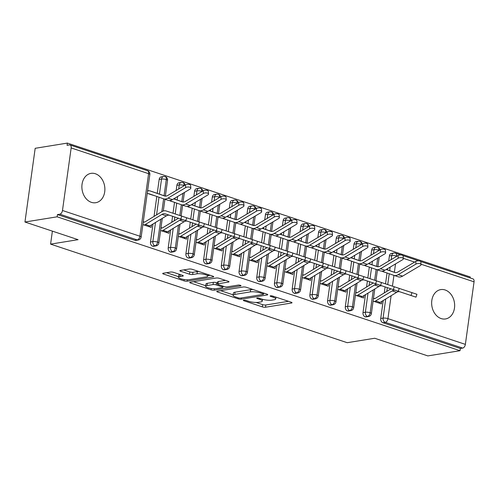 <?xml version="1.0" encoding="UTF-8"?>
<svg xmlns="http://www.w3.org/2000/svg" width="499" height="499" viewBox="0 0 499 499"><rect width="100%" height="100%" fill="white"/><g stroke="black" fill="none" stroke-linecap="round" stroke-linejoin="round"><path stroke-width="0.75" d="M243.662 300.173A1.597 0.38 -172.1 0 0 243.3 300.361A1.597 0.38 -172.1 0 0 243.874 300.741L262.343 306.879A2.277 0.543 -172.1 0 0 265.524 307.222L291.497 303.018A2.277 0.543 -172.1 0 0 292.015 302.756A2.277 0.543 -172.1 0 0 291.198 302.207L272.728 296.069A1.597 0.38 -172.1 0 0 270.502 295.826A1.597 0.38 -172.1 0 0 270.14 296.013A1.597 0.38 -172.1 0 0 270.708 296.4L273.103 297.192A7.292 1.74 -172.1 0 1 275.71 298.938A7.292 1.74 -172.1 0 1 274.045 299.787L271.88 300.136A7.292 1.74 -172.1 0 1 261.701 299.038L259.312 298.24A1.597 0.38 -172.1 0 0 257.085 298.003A1.597 0.38 -172.1 0 0 256.723 298.184A1.597 0.38 -172.1 0 0 257.291 298.57L259.68 299.363A7.292 1.74 -172.1 0 1 262.287 301.115A7.292 1.74 -172.1 0 1 260.628 301.957L258.463 302.307A7.292 1.74 -172.1 0 1 248.284 301.209L245.888 300.417A1.597 0.38 -172.1 0 0 243.662 300.173M95.365 173.746A14.864 11.408 -99.2 0 1 104.884 189.027A14.864 11.408 -99.2 0 1 95.758 202.713A14.864 11.408 -99.2 0 1 91.398 202.338A14.864 11.408 -99.2 0 1 81.873 187.05A14.864 11.408 -99.2 0 1 91.005 173.365A14.864 11.408 -99.2 0 1 95.365 173.746M445.127 289.975A14.864 11.408 -99.2 0 1 454.651 305.263A14.864 11.408 -99.2 0 1 445.52 318.948A14.864 11.408 -99.2 0 1 441.16 318.574A14.864 11.408 -99.2 0 1 431.641 303.286A14.864 11.408 -99.2 0 1 440.773 289.601A14.864 11.408 -99.2 0 1 445.127 289.975M173.689 272.392A2.277 0.543 -172.1 0 0 170.508 272.049L163.223 273.227A2.277 0.543 -172.1 0 0 162.705 273.489A2.277 0.543 -172.1 0 0 163.516 274.038L184.031 280.856A2.277 0.543 -172.1 0 0 187.212 281.199L213.185 276.995A2.277 0.543 -172.1 0 0 213.703 276.733A2.277 0.543 -172.1 0 0 212.886 276.184L192.377 269.366A2.277 0.543 -172.1 0 0 189.196 269.023L180.395 270.446A2.277 0.543 -172.1 0 0 179.871 270.714A2.277 0.543 -172.1 0 0 180.688 271.256L189.464 274.176A2.277 0.543 -172.1 0 0 192.645 274.519L197.011 273.814A6.1 1.453 -172.1 0 1 203.81 274.269A6.1 1.453 -172.1 0 1 207.703 276.197A6.1 1.453 -172.1 0 1 206.312 276.901L189.215 279.671A6.1 1.453 -172.1 0 1 182.416 279.215A6.1 1.453 -172.1 0 1 178.523 277.288A6.1 1.453 -172.1 0 1 179.914 276.583L182.765 276.122A2.277 0.543 -172.1 0 0 183.283 275.853A2.277 0.543 -172.1 0 0 182.466 275.311L173.689 272.392M460.041 350.697L57.142 216.809L24.95 222.018L78.081 239.676L50.586 244.123L347.223 342.701L374.718 338.253L427.843 355.912L460.041 350.697L460.346 348.464L462.698 348.084L385.265 322.354L382.914 322.734L460.346 348.464M217.283 291.191A2.277 0.543 -172.1 0 0 216.766 291.453A2.277 0.543 -172.1 0 0 217.576 292.002L238.092 298.82A2.277 0.543 -172.1 0 0 241.273 299.163L267.246 294.959A2.277 0.543 -172.1 0 0 267.763 294.697A2.277 0.543 -172.1 0 0 266.953 294.148L246.437 287.33A2.277 0.543 -172.1 0 0 243.256 286.987L217.283 291.191M211.058 289.838L190.549 283.02A2.277 0.543 -172.1 0 1 189.732 282.471A2.277 0.543 -172.1 0 1 190.25 282.209L216.223 278.005A2.277 0.543 -172.1 0 1 219.41 278.348L228.186 281.268A2.277 0.543 -172.1 0 1 229.004 281.816A2.277 0.543 -172.1 0 1 228.48 282.078L217.944 283.781A2.277 0.543 -172.1 0 0 217.427 284.05A2.277 0.543 -172.1 0 0 218.244 284.592L224.063 286.532A2.277 0.543 -172.1 0 0 227.245 286.875L238.216 285.097A1.597 0.38 -172.1 0 1 239.994 285.216A1.597 0.38 -172.1 0 1 241.011 285.721A1.597 0.38 -172.1 0 1 240.649 285.908L214.239 290.181A2.277 0.543 -172.1 0 1 211.058 289.838L211.245 288.503M52.389 231.137L50.586 244.123M420.638 261.495L472.946 278.879A3.481 2.071 108.4 0 1 474.05 281.829L465.367 344.379A3.481 2.071 108.4 0 1 462.698 348.084M57.142 216.809L57.454 214.576L59.805 214.196A3.481 2.071 -71.6 0 0 62.475 210.491L71.157 147.935A3.481 2.071 -71.6 0 0 70.047 144.991A3.481 2.071 -71.6 0 0 69.417 144.941L67.066 145.321L67.371 143.088L470.27 276.982L470.133 277.943M24.95 222.018L35.179 148.303L67.371 143.088M383.307 271.681A3.948 2.352 -71.6 0 0 383.001 271.699L385.758 272.529M381.747 301.402L381.404 303.885L373.109 301.128M390.973 288.846L375.423 298.296A3.948 2.352 108.4 0 1 374.637 298.602L373.514 298.227M57.454 214.576L134.892 240.312L137.244 239.932L59.805 214.196M62.475 210.491L139.913 236.22A3.481 2.071 -71.6 0 1 137.244 239.932A3.481 2.676 -99.2 0 0 138.26 240.019L135.909 240.399A3.481 2.676 -99.2 0 1 134.892 240.312M382.914 322.734A3.481 2.676 -99.2 0 1 380.725 318.499L383.22 300.51M384.274 292.919L385.103 286.906M385.527 283.862L387.037 272.978M387.474 269.859L387.642 268.605M388.69 261.089L389.401 255.95A3.481 2.676 -99.2 0 1 391.503 253.392L393.854 253.012A3.481 2.676 80.8 0 0 391.752 255.569L389.401 255.95M152.6 246.194L154.952 245.814A3.481 2.676 -99.2 0 0 155.975 245.901L153.623 246.281A3.481 2.676 -99.2 0 1 152.6 246.194A3.481 2.676 -99.2 0 1 150.498 241.99L152.993 224.007M154.048 216.41L156.811 196.469M157.247 193.35L159.175 179.44A3.481 2.676 -99.2 0 1 161.277 176.883L163.628 176.503A3.481 2.676 80.8 0 0 161.526 179.06L159.175 179.44M147.224 193.344L155.532 196.02M147.548 191.011L148.752 190.818L147.623 190.443M180.794 218.999L165.238 213.84A8.595 5.115 108.4 0 0 161.963 214.395L145.396 224.456A6.967 4.148 -71.6 0 1 144.011 224.993L148.434 226.465A6.967 4.148 -71.6 0 0 149.825 225.928L166.392 215.867A8.595 5.115 108.4 0 1 169.666 215.312L185.765 220.645L180.794 218.999L181.748 216.129L166.192 210.977A11.614 6.911 -71.6 0 0 161.763 211.719L145.197 221.787A3.948 2.352 108.4 0 1 144.411 222.092L143.288 221.718M151.528 224.899L151.178 227.376L142.882 224.619M170.309 252.082L172.66 251.702A3.481 2.676 -99.2 0 0 173.683 251.789L171.332 252.17A3.481 2.676 -99.2 0 1 170.309 252.082A3.481 2.676 -99.2 0 1 168.207 247.878L170.702 229.889M171.756 222.298L172.592 216.279M173.01 213.235L174.525 202.357M174.956 199.238L175.13 197.978M176.172 190.468L176.883 185.322A3.481 2.676 -99.2 0 1 178.985 182.765L181.337 182.385A3.481 2.676 80.8 0 0 179.241 184.942L176.883 185.322M170.795 201.053A3.948 2.352 -71.6 0 0 170.483 201.078L173.24 201.908M178.455 218.225L162.911 227.669A3.948 2.352 108.4 0 1 162.119 227.974L160.996 227.6M169.236 230.781L168.893 233.264L160.591 230.507M188.017 257.964L190.369 257.584A3.481 2.676 -99.2 0 0 191.391 257.671L189.04 258.052A3.481 2.676 -99.2 0 1 188.017 257.964A3.481 2.676 -99.2 0 1 185.915 253.76L188.41 235.778M189.464 228.18L190.3 222.167M190.724 219.123L192.234 208.239M192.664 205.12L192.839 203.866M193.88 196.357L194.598 191.211A3.481 2.676 -99.2 0 1 196.693 188.653L199.045 188.273A3.481 2.676 80.8 0 0 196.949 190.83L194.598 191.211M188.503 206.942A3.948 2.352 -71.6 0 0 188.198 206.96L190.949 207.796M196.169 224.113L180.619 233.557A3.948 2.352 108.4 0 1 179.833 233.863L178.704 233.488M186.944 236.669L186.601 239.146L178.305 236.389M205.725 263.852L208.083 263.472A3.481 2.676 -99.2 0 0 209.1 263.559L206.748 263.94A3.481 2.676 -99.2 0 1 205.725 263.852A3.481 2.676 -99.2 0 1 203.623 259.648L206.118 241.659M207.172 234.068L208.008 228.049M208.432 225.005L209.942 214.127M210.372 211.008L210.547 209.755M211.588 202.238L212.306 197.093A3.481 2.676 -99.2 0 1 214.408 194.535L216.759 194.155A3.481 2.676 80.8 0 0 214.657 196.712L212.306 197.093M206.212 212.823A3.948 2.352 -71.6 0 0 205.906 212.848L208.663 213.678M213.878 229.995L198.328 239.439A3.948 2.352 108.4 0 1 197.542 239.745L196.413 239.37M204.652 242.551L204.309 245.034L196.013 242.277M223.44 269.734L225.791 269.354A3.481 2.676 -99.2 0 0 226.814 269.441L224.456 269.822A3.481 2.676 -99.2 0 1 223.44 269.734A3.481 2.676 -99.2 0 1 221.338 265.53L223.833 247.548M224.887 239.95L225.716 233.937M226.141 230.894L227.65 220.009M228.087 216.89L228.261 215.637M229.303 208.127L230.014 202.981A3.481 2.676 -99.2 0 1 232.116 200.423L234.468 200.043A3.481 2.676 80.8 0 0 232.366 202.6L230.014 202.981M223.92 218.712A3.948 2.352 -71.6 0 0 223.614 218.73L226.371 219.566M231.586 235.884L216.036 245.327A3.948 2.352 108.4 0 1 215.25 245.633L214.127 245.258M222.361 248.44L222.018 250.922L213.722 248.159M241.148 275.623L243.5 275.242A3.481 2.676 -99.2 0 0 244.522 275.329L242.171 275.71A3.481 2.676 -99.2 0 1 241.148 275.623A3.481 2.676 -99.2 0 1 239.046 271.419L241.541 253.43M242.595 245.839L243.431 239.826M243.849 236.776L245.358 225.897M245.795 222.779L245.97 221.525M247.011 214.009L247.722 208.863A3.481 2.676 -99.2 0 1 249.824 206.305L252.176 205.925A3.481 2.676 80.8 0 0 250.074 208.482L247.722 208.863M241.635 224.594A3.948 2.352 -71.6 0 0 241.323 224.619L244.08 225.448M249.294 241.766L233.744 251.215A3.948 2.352 108.4 0 1 232.958 251.515L231.835 251.14M240.075 254.322L239.726 256.804L231.43 254.047M258.856 281.505L261.208 281.124A3.481 2.676 -99.2 0 0 262.231 281.211L259.879 281.592A3.481 2.676 -99.2 0 1 258.856 281.505A3.481 2.676 -99.2 0 1 256.754 277.307L259.249 259.318M260.303 251.721L261.139 245.708M261.563 242.664L263.073 231.779M263.503 228.661L263.678 227.407M264.719 219.897L265.437 214.751A3.481 2.676 -99.2 0 1 267.533 212.194L269.884 211.813A3.481 2.676 80.8 0 0 267.788 214.37L265.437 214.751M259.343 230.482A3.948 2.352 -71.6 0 0 259.031 230.501L261.788 231.336M267.009 247.654L251.459 257.097A3.948 2.352 108.4 0 1 250.666 257.403L249.544 257.029M257.783 260.21L257.44 262.692L249.138 259.929M276.565 287.393L278.916 287.012A3.481 2.676 -99.2 0 0 279.939 287.1L277.587 287.48A3.481 2.676 -99.2 0 1 276.565 287.393A3.481 2.676 -99.2 0 1 274.462 283.189L276.957 265.2M278.012 257.609L278.847 251.596M279.272 248.546L280.781 237.667M281.211 234.549L281.386 233.295M282.428 225.779L283.145 220.633A3.481 2.676 -99.2 0 1 285.241 218.082L287.592 217.695A3.481 2.676 80.8 0 0 285.497 220.252L283.145 220.633M277.051 236.364A3.948 2.352 -71.6 0 0 276.745 236.389L279.496 237.218M284.717 253.536L269.167 262.985A3.948 2.352 108.4 0 1 268.381 263.285L267.252 262.911M275.492 266.092L275.149 268.574L266.853 265.817M294.279 293.275L296.631 292.894A3.481 2.676 -99.2 0 0 297.647 292.982L295.296 293.362A3.481 2.676 -99.2 0 1 294.279 293.275A3.481 2.676 -99.2 0 1 292.171 289.077L294.672 271.088M295.72 263.491L296.556 257.478M296.98 254.434L298.489 243.549M298.92 240.431L299.094 239.177M300.142 231.667L300.853 226.521A3.481 2.676 -99.2 0 1 302.955 223.964L305.307 223.583A3.481 2.676 80.8 0 0 303.205 226.141L300.853 226.521M294.759 242.252A3.948 2.352 -71.6 0 0 294.454 242.271L297.211 243.107M302.425 259.424L286.875 268.867A3.948 2.352 108.4 0 1 286.089 269.173L284.96 268.799M293.2 271.98L292.857 274.462L284.561 271.706M311.987 299.163L314.339 298.782A3.481 2.676 -99.2 0 0 315.362 298.87L313.01 299.25A3.481 2.676 -99.2 0 1 311.987 299.163A3.481 2.676 -99.2 0 1 309.885 294.959L312.38 276.97M313.434 269.379L314.264 263.366M314.688 260.316L316.198 249.438M316.634 246.319L316.809 245.065M317.851 237.549L318.562 232.403A3.481 2.676 -99.2 0 1 320.664 229.852L323.015 229.471A3.481 2.676 80.8 0 0 320.913 232.023L318.562 232.403M312.474 248.14A3.948 2.352 -71.6 0 0 312.162 248.159L314.919 248.989M320.133 265.306L304.583 274.756A3.948 2.352 108.4 0 1 303.797 275.055L302.675 274.681M310.914 277.862L310.565 280.344L302.269 277.587M329.696 305.045L332.047 304.664A3.481 2.676 -99.2 0 0 333.07 304.752L330.718 305.132A3.481 2.676 -99.2 0 1 329.696 305.045A3.481 2.676 -99.2 0 1 327.594 300.847L330.089 282.858M331.143 275.267L331.978 269.248M332.396 266.204L333.912 255.32M334.342 252.207L334.517 250.947M335.559 243.437L336.27 238.291A3.481 2.676 -99.2 0 1 338.372 235.734L340.723 235.353A3.481 2.676 80.8 0 0 338.628 237.911L336.27 238.291M330.182 254.022A3.948 2.352 -71.6 0 0 329.87 254.041L332.627 254.877M337.842 271.194L322.298 280.638A3.948 2.352 108.4 0 1 321.506 280.943L320.383 280.569M328.623 283.75L328.28 286.233L319.978 283.476M347.404 310.933L349.755 310.553A3.481 2.676 -99.2 0 0 350.778 310.64L348.427 311.02A3.481 2.676 -99.2 0 1 347.404 310.933A3.481 2.676 -99.2 0 1 345.302 306.729L347.797 288.74M348.851 281.149L349.687 275.136M350.111 272.086L351.62 261.208M352.051 258.089L352.225 256.835M353.267 249.319L353.984 244.173A3.481 2.676 -99.2 0 1 356.08 241.622L358.432 241.242A3.481 2.676 80.8 0 0 356.336 243.793L353.984 244.173M347.89 259.91A3.948 2.352 -71.6 0 0 347.578 259.929L350.335 260.759M355.556 277.076L340.006 286.526A3.948 2.352 108.4 0 1 339.22 286.825L338.091 286.457M346.331 289.632L345.988 292.115L337.686 289.358M365.112 316.815L367.47 316.435A3.481 2.676 -99.2 0 0 368.487 316.522L366.135 316.902A3.481 2.676 -99.2 0 1 365.112 316.815A3.481 2.676 -99.2 0 1 363.01 312.617L365.505 294.628M366.559 287.037L367.395 281.018M367.819 277.974L369.329 267.09M369.759 263.977L369.934 262.717M370.975 255.207L371.693 250.061A3.481 2.676 -99.2 0 1 373.795 247.504L376.146 247.124A3.481 2.676 80.8 0 0 374.044 249.681L371.693 250.061M365.599 265.792A3.948 2.352 -71.6 0 0 365.293 265.811L368.05 266.647M373.264 282.964L357.714 292.408A3.948 2.352 108.4 0 1 356.928 292.713L355.799 292.339M364.039 295.52L363.696 298.003L355.4 295.246M378.76 250.579L378.816 250.18A3.481 2.071 -71.6 0 0 377.712 247.23A3.481 2.071 -71.6 0 0 377.662 247.217L376.146 247.124M363.01 312.617L365.362 312.237A3.481 2.676 -99.2 0 0 367.47 316.435A3.481 2.071 -71.6 0 0 370.139 312.73L373.308 289.888M374.643 280.238L376.14 269.466M376.57 266.347L377.718 258.095M361.051 244.697L361.108 244.292A3.481 2.071 -71.6 0 0 359.997 241.348A3.481 2.071 -71.6 0 0 359.954 241.329L358.432 241.242M345.302 306.729L347.653 306.349A3.481 2.676 -99.2 0 0 349.755 310.553A3.481 2.071 -71.6 0 0 352.425 306.841L355.594 284.006M356.935 274.35L358.432 263.578M358.862 260.459L360.01 252.207M343.343 238.809L343.399 238.41A3.481 2.071 -71.6 0 0 342.289 235.459A3.481 2.071 -71.6 0 0 342.239 235.447L340.723 235.353M327.594 300.847L329.945 300.467A3.481 2.676 -99.2 0 0 332.047 304.664A3.481 2.071 -71.6 0 0 334.717 300.959L337.885 278.118M339.226 268.468L340.723 257.696A11.614 6.911 108.4 0 1 340.655 257.671L328.641 253.486M341.154 254.577L342.302 246.325M325.635 232.927L325.685 232.522A3.481 2.071 -71.6 0 0 324.581 229.571A3.481 2.071 -71.6 0 0 324.531 229.559L323.015 229.471M309.885 294.959L312.237 294.578A3.481 2.676 -99.2 0 0 314.339 298.782A3.481 2.071 -71.6 0 0 317.008 295.071L320.177 272.236M321.518 262.58L323.009 251.808A11.614 6.911 108.4 0 1 322.94 251.783L310.933 247.604M323.446 248.689L324.587 240.437M307.92 227.039L307.977 226.64A3.481 2.071 -71.6 0 0 306.873 223.689A3.481 2.071 -71.6 0 0 306.823 223.677L305.307 223.583M292.171 289.077L294.522 288.696A3.481 2.676 -99.2 0 0 296.631 292.894A3.481 2.071 -71.6 0 0 299.3 289.189L302.469 266.347M303.81 256.698L305.301 245.926A11.614 6.911 108.4 0 1 305.232 245.901L293.225 241.716M305.737 242.807L306.879 234.549M290.212 221.157L290.268 220.751A3.481 2.071 -71.6 0 0 289.164 217.801A3.481 2.071 -71.6 0 0 289.114 217.789L287.592 217.695M274.462 283.189L276.814 282.808A3.481 2.676 -99.2 0 0 278.916 287.012A3.481 2.071 -71.6 0 0 281.586 283.301L284.761 260.466M286.095 250.81L287.592 240.038M288.023 236.919L289.171 228.667M272.504 215.269L272.56 214.869A3.481 2.071 -71.6 0 0 271.45 211.919A3.481 2.071 -71.6 0 0 271.406 211.9L269.884 211.813M256.754 277.307L259.106 276.92A3.481 2.676 -99.2 0 0 261.208 281.124A3.481 2.071 -71.6 0 0 263.877 277.419L267.046 254.577M268.387 244.922L269.884 234.15M270.315 231.037L271.462 222.779M254.796 209.38L254.852 208.981A3.481 2.071 -71.6 0 0 253.742 206.031A3.481 2.071 -71.6 0 0 253.692 206.018L252.176 205.925M239.046 271.419L241.397 271.038A3.481 2.676 -99.2 0 0 243.5 275.242A3.481 2.071 -71.6 0 0 246.169 271.531L249.338 248.695M250.679 239.04L252.176 228.268M252.606 225.149L253.754 216.897M237.081 203.498L237.137 203.099A3.481 2.071 -71.6 0 0 236.033 200.149A3.481 2.071 -71.6 0 0 235.983 200.13L234.468 200.043M221.338 265.53L223.689 265.15A3.481 2.676 -99.2 0 0 225.791 269.354A3.481 2.071 -71.6 0 0 228.461 265.649L231.63 242.807M232.971 233.152L234.461 222.379M234.898 219.267L236.039 211.008M219.373 197.61L219.429 197.211A3.481 2.071 -71.6 0 0 218.325 194.261A3.481 2.071 -71.6 0 0 218.275 194.248L216.759 194.155M203.623 259.648L205.975 259.268A3.481 2.676 -99.2 0 0 208.083 263.472A3.481 2.071 -71.6 0 0 210.753 259.761L213.921 236.925M215.256 227.27L216.753 216.497A11.614 6.911 108.4 0 1 216.685 216.472L204.677 212.293M217.184 213.379L218.331 205.126M201.665 191.728L201.721 191.329A3.481 2.071 -71.6 0 0 200.617 188.379A3.481 2.071 -71.6 0 0 200.567 188.36L199.045 188.273M185.915 253.76L188.266 253.38A3.481 2.676 -99.2 0 0 190.369 257.584A3.481 2.071 -71.6 0 0 193.038 253.879L196.207 231.037M197.548 221.381L199.045 210.609A11.614 6.911 108.4 0 1 198.976 210.59L186.969 206.405M199.475 207.497L200.623 199.238M183.956 185.84L184.012 185.441A3.481 2.071 -71.6 0 0 182.902 182.491A3.481 2.071 -71.6 0 0 182.852 182.478L181.337 182.385M168.207 247.878L170.558 247.498A3.481 2.676 -99.2 0 0 172.66 251.702A3.481 2.071 -71.6 0 0 175.33 247.991L178.499 225.155M179.84 215.499L181.337 204.727A11.614 6.911 108.4 0 1 181.268 204.702L169.255 200.517M181.767 201.608L182.915 193.356M164.059 195.727L166.298 179.553A3.481 2.071 -71.6 0 0 165.194 176.609A3.481 2.071 -71.6 0 0 165.144 176.59L163.628 176.503M150.498 241.99L152.85 241.61A3.481 2.676 -99.2 0 0 154.952 245.814A3.481 2.071 -71.6 0 0 157.622 242.109L160.79 219.267M161.844 211.676L163.622 198.839A11.614 6.911 108.4 0 1 163.553 198.82L149.082 193.774A3.948 2.352 -71.6 0 0 149.064 193.768A3.948 2.352 -71.6 0 0 148.346 193.718L152.775 195.19A3.948 2.352 -71.6 0 1 153.087 195.171M256.056 302.45L262.649 304.646A2.277 0.543 -172.1 0 0 265.83 304.989L288.522 301.315M263.709 293.35L264.27 293.256M220.57 290.661L233.133 294.834M238.198 297.859A1.597 0.38 -172.1 0 0 240.424 298.096L263.223 294.41A1.597 0.38 -172.1 0 0 263.591 294.223A1.597 0.38 -172.1 0 0 263.017 293.842L260.497 293A7.292 1.74 -172.1 0 0 250.317 291.903L234.736 294.422A7.292 1.74 -172.1 0 0 233.07 295.271A7.292 1.74 -172.1 0 0 235.678 297.017L238.198 297.859L238.092 298.82M253.03 289.526A7.292 1.74 -172.1 0 0 250.629 289.669L250.317 291.903M233.07 295.271L233.382 293.038A7.292 1.74 -172.1 0 1 235.041 292.189L250.629 289.669M205.7 285.721L193.537 281.679M225.504 280.376L218.256 281.548A2.277 0.543 -172.1 0 0 217.739 281.81L217.427 284.05M223.82 286.445L222.972 286.582M207.016 285.553A6.1 1.453 -172.1 0 0 205.625 286.258A6.1 1.453 -172.1 0 0 209.524 288.191A6.1 1.453 -172.1 0 0 216.317 288.64L222.342 287.667A2.277 0.543 -172.1 0 0 222.86 287.405A2.277 0.543 -172.1 0 0 222.049 286.856L216.223 284.923A2.277 0.543 -172.1 0 0 213.042 284.58L207.016 285.553L207.328 283.32A6.1 1.453 -172.1 0 0 205.937 284.025L205.625 286.258M207.328 283.32L213.354 282.34A2.277 0.543 -172.1 0 1 216.535 282.69L217.57 283.033M179.815 274.425A6.1 1.453 -172.1 0 0 178.835 275.055L178.523 277.288M198.683 271.462A6.1 1.453 -172.1 0 0 197.323 271.581L197.011 273.814M183.682 269.915L189.776 271.943A2.277 0.543 -172.1 0 0 192.957 272.286L197.323 271.581M207.771 275.685L210.21 275.292M166.51 272.697L178.605 276.714M386.176 269.479L394.746 272.466A8.595 5.115 -71.6 0 0 394.79 272.479A8.595 5.115 -71.6 0 0 398.015 271.961L415.754 261.414A2.9 1.322 -3.9 0 1 418.917 260.852A2.9 1.322 -3.9 0 1 420.863 261.956L421.044 264.638A2.9 1.322 176.1 0 0 419.104 263.534A2.9 1.322 176.1 0 0 415.935 264.096L398.196 274.643A11.614 6.911 108.4 0 1 393.836 275.342A11.614 6.911 108.4 0 1 393.78 275.323L381.772 271.144M393.892 275.361L398.208 276.795A11.614 6.911 108.4 0 0 398.264 276.814A11.614 6.911 108.4 0 0 402.624 276.115L420.364 265.568A2.9 1.322 176.1 0 0 421.044 264.638M386.251 269.435L395.37 272.61M411.02 295.502L395.464 290.349A8.595 5.115 108.4 0 0 392.189 290.905L375.622 300.966A6.967 4.148 -71.6 0 1 374.231 301.502L378.66 302.974A6.967 4.148 -71.6 0 0 380.051 302.438L396.618 292.37A8.595 5.115 108.4 0 1 399.892 291.821L415.991 297.154L411.02 295.502L411.974 292.639L416.939 294.291L415.991 297.154M374.637 298.602L373.433 298.795M411.974 292.639L399.231 288.416M368.462 263.597L377.038 266.578A8.595 5.115 -71.6 0 0 377.082 266.597A8.595 5.115 -71.6 0 0 380.307 266.073L398.04 255.532A2.9 1.322 -3.9 0 1 401.208 254.964A2.9 1.322 -3.9 0 1 403.155 256.068L403.335 258.75A2.9 1.322 176.1 0 0 401.389 257.646A2.9 1.322 176.1 0 0 398.227 258.214L380.488 268.755A11.614 6.911 108.4 0 1 376.127 269.46A11.614 6.911 108.4 0 1 376.071 269.441L364.064 265.256M376.184 269.479L380.5 270.913A11.614 6.911 108.4 0 0 380.556 270.932A11.614 6.911 108.4 0 0 384.916 270.227L402.649 259.686A2.9 1.322 176.1 0 0 403.335 258.75M368.536 263.547L377.662 266.728M350.753 257.709L359.33 260.696A8.595 5.115 -71.6 0 0 359.367 260.709A8.595 5.115 -71.6 0 0 362.598 260.191L380.332 249.643A2.9 1.322 -3.9 0 1 383.5 249.082A2.9 1.322 -3.9 0 1 385.44 250.186L385.627 252.868A2.9 1.322 176.1 0 0 383.681 251.764A2.9 1.322 176.1 0 0 380.512 252.326L362.779 262.873A11.614 6.911 108.4 0 1 358.419 263.572A11.614 6.911 108.4 0 1 358.363 263.553L346.356 259.374M358.475 263.591L362.792 265.025A11.614 6.911 108.4 0 0 362.848 265.044A11.614 6.911 108.4 0 0 367.208 264.339L384.941 253.798A2.9 1.322 176.1 0 0 385.627 252.868M350.828 257.665L359.954 260.84M333.045 251.82L341.622 254.808A8.595 5.115 -71.6 0 0 341.659 254.827A8.595 5.115 -71.6 0 0 344.884 254.303L362.623 243.762A2.9 1.322 -3.9 0 1 365.792 243.194A2.9 1.322 -3.9 0 1 367.732 244.298L367.913 246.98A2.9 1.322 176.1 0 0 365.973 245.876A2.9 1.322 176.1 0 0 362.804 246.444L345.071 256.985A11.614 6.911 108.4 0 1 340.711 257.69L345.133 259.162A11.614 6.911 108.4 0 1 345.077 259.143L340.767 257.709M345.133 259.162A11.614 6.911 108.4 0 0 349.493 258.457L367.233 247.916A2.9 1.322 176.1 0 0 367.913 246.98M333.12 251.777L342.245 254.958M315.337 245.938L323.907 248.926A8.595 5.115 -71.6 0 0 323.951 248.939A8.595 5.115 -71.6 0 0 327.176 248.421L344.915 237.873A2.9 1.322 -3.9 0 1 348.084 237.312A2.9 1.322 -3.9 0 1 350.024 238.416L350.204 241.098A2.9 1.322 176.1 0 0 348.265 239.994A2.9 1.322 176.1 0 0 345.096 240.555L327.356 251.103A11.614 6.911 108.4 0 1 322.996 251.802L327.425 253.274A11.614 6.911 108.4 0 1 327.369 253.255L323.053 251.82M327.425 253.274A11.614 6.911 108.4 0 0 331.785 252.569L349.525 242.027A2.9 1.322 176.1 0 0 350.204 241.098M315.412 245.895L324.531 249.07M393.312 289.62L377.755 284.467A8.595 5.115 108.4 0 0 374.481 285.016L357.914 295.084A6.967 4.148 -71.6 0 1 356.523 295.62L360.952 297.086A6.967 4.148 -71.6 0 0 362.343 296.549L378.909 286.488A8.595 5.115 108.4 0 1 382.184 285.933L398.283 291.266L393.312 289.62L394.266 286.757L399.231 288.403L398.283 291.266M356.928 292.713L355.725 292.907M394.266 286.757L346.1 270.764M375.604 283.731L360.047 278.579A8.595 5.115 108.4 0 0 356.773 279.128L340.206 289.195A6.967 4.148 -71.6 0 1 338.815 289.732L343.243 291.204A6.967 4.148 -71.6 0 0 344.628 290.668L361.195 280.6A8.595 5.115 108.4 0 1 364.47 280.051L380.569 285.384L375.604 283.731L376.552 280.868M339.22 286.825L338.01 287.025M357.895 277.849L342.333 272.691A8.595 5.115 108.4 0 0 339.058 273.246L322.491 283.307A6.967 4.148 -71.6 0 1 321.106 283.85L325.535 285.316A6.967 4.148 -71.6 0 0 326.92 284.779L343.487 274.718A8.595 5.115 108.4 0 1 346.761 274.163L362.86 279.496L357.895 277.849L358.843 274.98M321.506 280.943L320.302 281.137M340.181 271.961L324.624 266.809A8.595 5.115 108.4 0 0 321.35 267.358L304.783 277.425A6.967 4.148 -71.6 0 1 303.392 277.962L307.821 279.434A6.967 4.148 -71.6 0 0 309.212 278.897L325.778 268.83A8.595 5.115 108.4 0 1 329.053 268.281L345.152 273.614L340.181 271.961L341.135 269.098L346.106 270.745L345.152 273.614M303.797 275.055L302.594 275.255M341.135 269.098L292.969 253.105M297.622 240.05L306.199 243.038A8.595 5.115 -71.6 0 0 306.243 243.057A8.595 5.115 -71.6 0 0 309.467 242.533L327.207 231.991A2.9 1.322 -3.9 0 1 330.369 231.424A2.9 1.322 -3.9 0 1 332.315 232.528L332.496 235.21A2.9 1.322 176.1 0 0 330.55 234.106A2.9 1.322 176.1 0 0 327.388 234.673L309.648 245.215A11.614 6.911 108.4 0 1 305.288 245.92L309.717 247.392A11.614 6.911 108.4 0 1 309.661 247.373L305.344 245.938M309.717 247.392A11.614 6.911 108.4 0 0 314.077 246.687L331.81 236.146A2.9 1.322 176.1 0 0 332.496 235.21M297.703 240.007L306.823 243.188M322.473 266.079L306.916 260.921A8.595 5.115 108.4 0 0 303.642 261.476L287.075 271.537A6.967 4.148 -71.6 0 1 285.684 272.074L290.112 273.546A6.967 4.148 -71.6 0 0 291.503 273.009L308.07 262.948A8.595 5.115 108.4 0 1 311.345 262.393L327.444 267.726L322.473 266.079L323.427 263.21M286.089 269.173L284.885 269.366M279.914 234.168L288.491 237.156A8.595 5.115 -71.6 0 0 288.534 237.168A8.595 5.115 -71.6 0 0 291.759 236.651L309.492 226.103A2.9 1.322 -3.9 0 1 312.661 225.542A2.9 1.322 -3.9 0 1 314.607 226.646L314.788 229.328A2.9 1.322 176.1 0 0 312.842 228.224A2.9 1.322 176.1 0 0 309.673 228.785L291.94 239.327A11.614 6.911 108.4 0 1 287.58 240.031A11.614 6.911 108.4 0 1 287.524 240.013L275.517 235.834M287.636 240.05L291.952 241.485A11.614 6.911 108.4 0 0 292.009 241.504A11.614 6.911 108.4 0 0 296.369 240.799L314.102 230.257A2.9 1.322 176.1 0 0 314.788 229.328M279.989 234.125L289.114 237.299M304.764 260.191L289.208 255.039A8.595 5.115 108.4 0 0 285.933 255.588L269.366 265.655A6.967 4.148 -71.6 0 1 267.975 266.192L272.404 267.664A6.967 4.148 -71.6 0 0 273.795 267.127L290.362 257.06A8.595 5.115 108.4 0 1 293.63 256.511L309.736 261.844L304.764 260.191L305.719 257.328M268.381 263.285L267.177 263.484M262.206 228.28L270.782 231.268A8.595 5.115 -71.6 0 0 270.82 231.28A8.595 5.115 -71.6 0 0 274.051 230.763L291.784 220.221A2.9 1.322 -3.9 0 1 294.953 219.654A2.9 1.322 -3.9 0 1 296.893 220.758L297.073 223.44A2.9 1.322 176.1 0 0 295.134 222.336A2.9 1.322 176.1 0 0 291.965 222.903L274.232 233.445A11.614 6.911 108.4 0 1 269.872 234.15A11.614 6.911 108.4 0 1 269.816 234.131L257.802 229.945M269.928 234.168L274.244 235.603A11.614 6.911 108.4 0 0 274.294 235.622A11.614 6.911 108.4 0 0 278.654 234.917L296.394 224.375A2.9 1.322 176.1 0 0 297.073 223.44M262.281 228.236L271.406 231.417M287.056 254.309L271.493 249.151A8.595 5.115 108.4 0 0 268.225 249.706L251.658 259.767A6.967 4.148 -71.6 0 1 250.267 260.303L254.696 261.775A6.967 4.148 -71.6 0 0 256.081 261.239L272.647 251.178A8.595 5.115 108.4 0 1 275.922 250.623L292.021 255.956L287.056 254.309L288.004 251.44L292.975 253.093L292.021 255.956M250.666 257.403L249.463 257.596M288.004 251.44L275.261 247.217M244.498 222.398L253.068 225.386A8.595 5.115 -71.6 0 0 253.112 225.398A8.595 5.115 -71.6 0 0 256.336 224.874L274.076 214.333A2.9 1.322 -3.9 0 1 277.244 213.765A2.9 1.322 -3.9 0 1 279.184 214.876L279.365 217.558A2.9 1.322 176.1 0 0 277.425 216.447A2.9 1.322 176.1 0 0 274.257 217.015L256.517 227.556A11.614 6.911 108.4 0 1 252.157 228.261A11.614 6.911 108.4 0 1 252.107 228.243L240.094 224.063M252.213 228.28L256.53 229.715A11.614 6.911 108.4 0 0 256.586 229.733A11.614 6.911 108.4 0 0 260.946 229.029L278.685 218.487A2.9 1.322 176.1 0 0 279.365 217.558M244.572 222.354L253.692 225.529M269.348 248.421L253.785 243.269A8.595 5.115 108.4 0 0 250.51 243.818L233.944 253.885A6.967 4.148 -71.6 0 1 232.559 254.421L236.981 255.893A6.967 4.148 -71.6 0 0 238.372 255.357L254.939 245.29A8.595 5.115 108.4 0 1 258.214 244.741L274.313 250.074L269.348 248.421L270.296 245.558L275.267 247.205L274.313 250.074M232.958 251.515L231.754 251.714M270.296 245.558L222.13 229.565M226.789 216.51L235.36 219.498A8.595 5.115 -71.6 0 0 235.403 219.51A8.595 5.115 -71.6 0 0 238.628 218.992L256.367 208.451A2.9 1.322 -3.9 0 1 259.53 207.883A2.9 1.322 -3.9 0 1 261.476 208.987L261.657 211.67A2.9 1.322 176.1 0 0 259.717 210.566A2.9 1.322 176.1 0 0 256.548 211.133L238.809 221.675A11.614 6.911 108.4 0 1 234.449 222.379A11.614 6.911 108.4 0 1 234.393 222.361L222.386 218.175M234.505 222.398L238.821 223.833A11.614 6.911 108.4 0 0 238.878 223.851A11.614 6.911 108.4 0 0 243.238 223.147L260.977 212.605A2.9 1.322 176.1 0 0 261.657 211.67M226.864 216.466L235.983 219.647M251.633 242.539L236.077 237.381A8.595 5.115 108.4 0 0 232.802 237.936L216.235 247.997A6.967 4.148 -71.6 0 1 214.844 248.533L219.273 250.005A6.967 4.148 -71.6 0 0 220.664 249.469L237.231 239.408A8.595 5.115 108.4 0 1 240.506 238.853L256.605 244.186L251.633 242.539L252.588 239.67M215.25 245.633L214.046 245.826M209.075 210.628L217.651 213.616A8.595 5.115 -71.6 0 0 217.695 213.628A8.595 5.115 -71.6 0 0 220.92 213.104L238.653 202.563A2.9 1.322 -3.9 0 1 241.822 201.995A2.9 1.322 -3.9 0 1 243.768 203.105L243.949 205.788A2.9 1.322 176.1 0 0 242.003 204.677A2.9 1.322 176.1 0 0 238.84 205.245L221.101 215.786A11.614 6.911 108.4 0 1 216.741 216.491L221.169 217.963A11.614 6.911 108.4 0 1 221.113 217.944L216.797 216.51M221.169 217.963A11.614 6.911 108.4 0 0 225.529 217.258L243.263 206.717A2.9 1.322 176.1 0 0 243.949 205.788M209.15 210.584L218.275 213.759M233.925 236.651L218.369 231.499A8.595 5.115 108.4 0 0 215.094 232.047L198.527 242.115A6.967 4.148 -71.6 0 1 197.136 242.651L201.565 244.123A6.967 4.148 -71.6 0 0 202.956 243.587L219.523 233.52A8.595 5.115 108.4 0 1 222.797 232.971L238.896 238.304L233.925 236.651L234.879 233.788M197.542 239.745L196.338 239.944M191.367 204.74L199.943 207.727A8.595 5.115 -71.6 0 0 199.98 207.74A8.595 5.115 -71.6 0 0 203.212 207.222L220.945 196.681A2.9 1.322 -3.9 0 1 224.113 196.113A2.9 1.322 -3.9 0 1 226.059 197.217L226.24 199.899A2.9 1.322 176.1 0 0 224.294 198.795A2.9 1.322 176.1 0 0 221.126 199.363L203.392 209.904A11.614 6.911 108.4 0 1 199.032 210.609L203.461 212.081A11.614 6.911 108.4 0 1 203.405 212.063L199.089 210.628M203.461 212.081A11.614 6.911 108.4 0 0 207.821 211.376L225.554 200.829A2.9 1.322 176.1 0 0 226.24 199.899M191.441 204.696L200.567 207.877M216.217 230.769L200.66 225.61A8.595 5.115 108.4 0 0 197.386 226.166L180.819 236.227A6.967 4.148 -71.6 0 1 179.428 236.763L183.857 238.235A6.967 4.148 -71.6 0 0 185.248 237.699L201.808 227.638A8.595 5.115 108.4 0 1 205.083 227.082L221.188 232.415L216.217 230.769L217.165 227.9L222.136 229.552L221.188 232.415M179.833 233.863L178.623 234.056M217.165 227.9L181.748 216.129M173.658 198.858L182.235 201.846A8.595 5.115 -71.6 0 0 182.272 201.858A8.595 5.115 -71.6 0 0 185.497 201.334L203.236 190.793A2.9 1.322 -3.9 0 1 206.405 190.225A2.9 1.322 -3.9 0 1 208.345 191.335L208.526 194.017A2.9 1.322 176.1 0 0 206.586 192.907A2.9 1.322 176.1 0 0 203.417 193.475L185.684 204.016A11.614 6.911 108.4 0 1 181.324 204.721L185.747 206.193A11.614 6.911 108.4 0 1 185.69 206.174L181.38 204.74M185.747 206.193A11.614 6.911 108.4 0 0 190.107 205.488L207.846 194.947A2.9 1.322 176.1 0 0 208.526 194.017M173.733 198.814L182.859 201.989M198.508 224.881L182.946 219.728A8.595 5.115 108.4 0 0 179.671 220.277L163.104 230.345A6.967 4.148 -71.6 0 1 161.72 230.881L166.148 232.353A6.967 4.148 -71.6 0 0 167.533 231.817L184.1 221.749A8.595 5.115 108.4 0 1 187.374 221.2L203.473 226.534L198.508 224.881L199.457 222.018M162.119 227.974L160.915 228.168M148.752 190.818A6.967 4.148 108.4 0 1 150.018 190.905A6.967 4.148 108.4 0 1 150.049 190.917L164.52 195.957A8.595 5.115 -71.6 0 0 164.564 195.97A8.595 5.115 -71.6 0 0 167.789 195.452L185.528 184.911A2.9 1.322 -3.9 0 1 188.697 184.343A2.9 1.322 -3.9 0 1 190.637 185.447L190.818 188.129A2.9 1.322 176.1 0 0 188.878 187.025A2.9 1.322 176.1 0 0 185.709 187.593L167.97 198.134A11.614 6.911 108.4 0 1 163.61 198.839L168.038 200.311A11.614 6.911 108.4 0 1 167.982 200.286L163.666 198.858M168.038 200.311A11.614 6.911 108.4 0 0 172.398 199.606L190.138 189.059A2.9 1.322 176.1 0 0 190.818 188.129M154.409 192.364A6.967 4.148 108.4 0 1 154.447 192.377A6.967 4.148 108.4 0 1 154.478 192.389L165.144 196.107M144.411 222.092L143.207 222.286M243.955 300.142L243.874 300.741M270.795 295.801L270.708 296.4M257.372 297.972L257.291 298.57M474.05 281.829L421.013 264.202M414.632 262.081L403.304 258.314M396.923 256.199L396.574 256.405M395.526 263.915L394.372 272.261M393.936 275.379L392.445 286.152M391.116 295.714L387.935 318.643L465.367 344.379M380.725 318.499L383.076 318.119A3.481 0.83 -172.1 0 1 387.935 318.643A3.481 2.071 108.4 0 1 385.265 322.354A3.481 2.676 -99.2 0 1 383.076 318.119L385.727 298.988M400.915 254.939L395.507 253.143A3.481 2.071 108.4 0 1 396.618 256.093A3.481 0.83 -172.1 0 0 391.752 255.569L391.191 259.605M149.837 174.507A3.481 3.481 0 0 0 147.486 170.72A3.481 2.071 -71.6 0 1 148.59 173.671A3.481 0.83 -172.1 0 1 149.837 174.507L141.155 237.056A3.481 0.83 -172.1 0 0 139.913 236.22L148.59 173.671L71.157 147.935M386.781 291.397L387.305 287.63M387.729 284.586L389.232 273.739M389.663 270.626L390.149 267.115M379.203 250.317A3.481 0.83 -172.1 0 0 378.816 250.18A3.481 0.83 -172.1 0 0 374.044 249.681L373.483 253.717M374.793 288.99L371.381 313.565A3.481 0.83 -172.1 0 0 370.139 312.73A3.481 0.83 -172.1 0 0 365.368 312.231L368.019 293.1M369.073 285.509L369.597 281.748M370.015 278.704L371.524 267.857M371.955 264.738L372.441 261.227M357.084 283.101L353.672 307.677A3.481 0.83 -172.1 0 0 352.425 306.841A3.481 0.83 -172.1 0 0 347.653 306.349L350.31 287.218M351.365 279.621L351.889 275.86M352.306 272.816L353.816 261.969M354.246 258.856L354.733 255.345M355.775 247.828L356.336 243.799A3.481 0.83 -172.1 0 1 361.108 244.292A3.481 0.83 -172.1 0 1 361.488 244.435M339.376 277.219L335.964 301.795A3.481 0.83 -172.1 0 0 334.717 300.959A3.481 0.83 -172.1 0 0 329.945 300.46L332.602 281.33M333.656 273.739L334.174 269.978M334.598 266.934L336.101 256.087M336.538 252.968L337.025 249.456M338.066 241.946L338.628 237.911A3.481 0.83 -172.1 0 1 343.399 238.41A3.481 0.83 -172.1 0 1 343.78 238.547M321.662 271.331L318.256 295.907A3.481 0.83 -172.1 0 0 317.008 295.071A3.481 0.83 -172.1 0 0 312.237 294.578L314.894 275.448M315.942 267.851L316.466 264.09M316.89 261.046L318.393 250.199M318.824 247.086L319.316 243.574M320.358 236.058L320.913 232.029A3.481 0.83 -172.1 0 1 325.685 232.522A3.481 0.83 -172.1 0 1 326.072 232.665M303.953 265.449L300.541 290.025A3.481 0.83 -172.1 0 0 299.3 289.189A3.481 0.83 -172.1 0 0 294.529 288.69L297.179 269.56M298.234 261.969L298.758 258.208M299.182 255.164L300.685 244.317M301.115 241.198L301.602 237.686M302.644 230.176L303.205 226.141A3.481 0.83 -172.1 0 1 307.977 226.64A3.481 0.83 -172.1 0 1 308.363 226.777M286.245 259.561L282.833 284.137A3.481 0.83 -172.1 0 0 281.586 283.301A3.481 0.83 -172.1 0 0 276.814 282.808L279.471 263.678M280.525 256.081L281.049 252.319M281.467 249.275L282.977 238.428M283.407 235.316L283.894 231.804M284.935 224.288L285.497 220.259A3.481 0.83 -172.1 0 1 290.268 220.751A3.481 0.83 -172.1 0 1 290.649 220.895M268.537 253.673L265.125 278.255A3.481 0.83 -172.1 0 0 263.877 277.419A3.481 0.83 -172.1 0 0 259.106 276.92L261.763 257.79M262.817 250.199L263.335 246.437M263.759 243.393L265.262 232.546M265.699 229.428L266.185 225.916M267.227 218.406L267.788 214.37A3.481 0.83 -172.1 0 1 272.56 214.869A3.481 0.83 -172.1 0 1 272.941 215.007M250.822 247.791L247.417 272.367A3.481 0.83 -172.1 0 0 246.169 271.531A3.481 0.83 -172.1 0 0 241.397 271.038L244.055 251.908M245.109 244.31L245.627 240.549M246.051 237.505L247.554 226.658M247.991 223.54L248.477 220.034M249.519 212.518L250.074 208.482M233.114 241.903L229.708 266.485A3.481 0.83 -172.1 0 0 228.461 265.649A3.481 0.83 -172.1 0 0 223.689 265.15L226.34 246.019M227.394 238.428L227.918 234.667M228.342 231.623L229.846 220.776M230.276 217.658L230.763 214.146M231.81 206.636L232.366 202.6A3.481 0.83 -172.1 0 1 237.137 203.099A3.481 0.83 -172.1 0 1 237.524 203.236M205.975 259.268L208.632 240.138M209.686 232.54L210.21 228.779M210.634 225.735L212.137 214.888M212.568 211.769L213.054 208.264M214.096 200.748L214.657 196.712A3.481 0.83 -172.1 0 1 219.429 197.211A3.481 0.83 -172.1 0 1 219.816 197.355M197.698 230.133L194.286 254.715A3.481 0.83 -172.1 0 0 193.038 253.879A3.481 0.83 -172.1 0 0 188.266 253.38L190.924 234.249M191.978 226.658L192.502 222.897M192.92 219.853L194.429 209.006M194.859 205.887L195.346 202.376M196.388 194.866L196.949 190.83A3.481 0.83 -172.1 0 1 201.721 191.329A3.481 0.83 -172.1 0 1 202.101 191.466M179.989 224.251L176.577 248.826A3.481 0.83 -172.1 0 0 175.33 247.991A3.481 0.83 -172.1 0 0 170.558 247.498L173.215 228.361M174.27 220.77L174.787 217.009M175.211 213.965L176.715 203.118M177.151 199.999L177.638 196.494M178.679 188.978L179.241 184.942A3.481 0.83 -172.1 0 1 184.012 185.441A3.481 0.83 -172.1 0 1 184.393 185.584M162.275 218.362L158.869 242.944A3.481 0.83 -172.1 0 0 157.622 242.109A3.481 0.83 -172.1 0 0 152.85 241.61L155.507 222.479M156.555 214.888L159.006 197.236M159.443 194.117L161.526 179.06A3.481 0.83 -172.1 0 1 166.298 179.553A3.481 0.83 -172.1 0 1 167.545 180.388A3.481 3.481 0 0 0 165.194 176.609M255.232 209.125A3.481 0.83 -172.1 0 0 254.852 208.981A3.481 0.83 -172.1 0 0 250.08 208.482M215.406 236.021L211.994 260.597A3.481 0.83 -172.1 0 0 210.753 259.761A3.481 0.83 -172.1 0 0 205.981 259.268M259.811 298.408L259.68 299.363M273.234 296.238L273.103 297.192M291.584 302.357L291.497 303.018M265.83 304.989L265.524 307.222M262.649 304.646L262.343 306.879M267.339 294.298L267.246 294.959M241.441 297.934L241.273 299.163M217.701 291.123L217.576 292.002M263.148 292.888L263.017 293.842M260.628 292.046L260.497 293M235.041 292.189L234.736 294.422M190.668 282.141L190.549 283.02M228.573 281.417L228.48 282.078M218.256 281.548L217.944 283.781M240.711 285.447L240.649 285.908M214.439 288.765L214.239 290.181M222.18 285.902L222.049 286.856M216.535 282.69L216.223 284.923M213.354 282.34L213.042 284.58M182.859 275.46L182.765 276.122M180.195 274.55L179.914 276.583M192.957 272.286L192.645 274.519M189.776 271.943L189.464 274.176M180.813 270.377L180.688 271.256M213.273 276.334L213.185 276.995M187.406 279.796L187.212 281.199M184.212 279.546L184.031 280.856M163.641 273.159L163.516 274.038M415.935 264.096L415.754 261.414M402.624 276.115L398.196 274.643M375.622 300.966L380.051 302.438M392.189 290.905L396.618 292.37M395.464 290.349L399.892 291.821M398.227 258.214L398.04 255.532M384.916 270.227L380.488 268.755M380.512 252.326L380.332 249.643M367.208 264.339L362.779 262.873M362.804 246.444L362.623 243.762M349.493 258.457L345.071 256.985M345.096 240.555L344.915 237.873M331.785 252.569L327.356 251.103M357.914 295.084L362.343 296.549M374.481 285.016L378.909 286.488M377.755 284.467L382.184 285.933M340.206 289.195L344.628 290.668M356.773 279.128L361.195 280.6M360.047 278.579L364.47 280.051M322.491 283.307L326.92 284.779M339.058 273.246L343.487 274.718M342.333 272.691L346.761 274.163M304.783 277.425L309.212 278.897M321.35 267.358L325.778 268.83M324.624 266.809L329.053 268.281M327.388 234.673L327.207 231.991M314.077 246.687L309.648 245.215M287.075 271.537L291.503 273.009M303.642 261.476L308.07 262.948M306.916 260.921L311.345 262.393M309.673 228.785L309.492 226.103M296.369 240.799L291.94 239.327M269.366 265.655L273.795 267.127M285.933 255.588L290.362 257.06M289.208 255.039L293.63 256.511M291.965 222.903L291.784 220.221M278.654 234.917L274.232 233.445M251.658 259.767L256.081 261.239M268.225 249.706L272.647 251.178M271.493 249.151L275.922 250.623M274.257 217.015L274.076 214.333M260.946 229.029L256.517 227.556M233.944 253.885L238.372 255.357M250.51 243.818L254.939 245.29M253.785 243.269L258.214 244.741M256.548 211.133L256.367 208.451M243.238 223.147L238.809 221.675M216.235 247.997L220.664 249.469M232.802 237.936L237.231 239.408M236.077 237.381L240.506 238.853M238.84 205.245L238.653 202.563M225.529 217.258L221.101 215.786M198.527 242.115L202.956 243.587M215.094 232.047L219.523 233.52M218.369 231.499L222.797 232.971M221.126 199.363L220.945 196.681M207.821 211.376L203.392 209.904M180.819 236.227L185.248 237.699M197.386 226.166L201.808 227.638M200.66 225.61L205.083 227.082M203.417 193.475L203.236 190.793M190.107 205.488L185.684 204.016M163.104 230.345L167.533 231.817M179.671 220.277L184.1 221.749M182.946 219.728L187.374 221.2M185.709 187.593L185.528 184.911M154.478 192.389L150.049 190.917M172.398 199.606L167.97 198.134M145.396 224.456L149.825 225.928M161.963 214.395L166.392 215.867M165.238 213.84L169.666 215.312M418.63 260.827L402.93 255.613M147.486 170.72L70.047 144.991M380.02 249.831A3.481 3.481 0 0 0 377.712 247.23M379.203 257.21L377.88 266.747M377.444 269.897L375.947 280.669M368.487 316.522A3.481 3.481 0 0 0 371.381 313.565M395.507 253.143A3.481 3.481 0 0 0 393.854 253.012M362.311 243.942A3.481 3.481 0 0 0 359.997 241.348M361.494 251.328L360.172 260.865M359.729 264.008L358.238 274.781M350.778 310.64A3.481 3.481 0 0 0 353.672 307.677M344.603 238.06A3.481 3.481 0 0 0 342.289 235.459M343.78 245.439L342.457 254.977M342.021 258.126L340.53 268.899M333.07 304.752A3.481 3.481 0 0 0 335.964 301.795M326.895 232.172A3.481 3.481 0 0 0 324.581 229.571M326.072 239.557L324.749 249.088M324.313 252.238L322.816 263.01M315.362 298.87A3.481 3.481 0 0 0 318.256 295.907M309.187 226.29A3.481 3.481 0 0 0 306.873 223.689M308.363 233.669L307.041 243.206M306.604 246.356L305.107 257.128M297.647 292.982A3.481 3.481 0 0 0 300.541 290.025M291.472 220.402A3.481 3.481 0 0 0 289.164 217.801M290.655 227.787L289.333 237.318M288.896 240.468L287.399 251.24M279.939 287.1A3.481 3.481 0 0 0 282.833 284.137M273.764 214.52A3.481 3.481 0 0 0 271.45 211.919M272.947 221.899L271.618 231.436M271.182 234.586L269.691 245.358M262.231 281.211A3.481 3.481 0 0 0 265.125 278.255M256.056 208.632A3.481 3.481 0 0 0 253.742 206.031M255.232 216.011L253.91 225.548M253.473 228.698L251.983 239.47M244.522 275.329A3.481 3.481 0 0 0 247.417 272.367M238.347 202.75A3.481 3.481 0 0 0 236.033 200.149M237.524 210.129L236.202 219.666M235.765 222.816L234.268 233.588M226.814 269.441A3.481 3.481 0 0 0 229.708 266.485M220.639 196.862A3.481 3.481 0 0 0 218.325 194.261M219.816 204.241L218.493 213.778M218.057 216.928L216.56 227.7M209.1 263.559A3.481 3.481 0 0 0 211.994 260.597M202.925 190.98A3.481 3.481 0 0 0 200.617 188.379M202.107 198.359L200.785 207.896M200.349 211.046L198.852 221.812M191.391 257.671A3.481 3.481 0 0 0 194.286 254.715M185.216 185.092A3.481 3.481 0 0 0 182.902 182.491M184.399 192.471L183.071 202.008M182.634 205.158L181.143 215.93M173.683 251.789A3.481 3.481 0 0 0 176.577 248.826M167.545 180.388L165.362 196.126M164.926 199.276L163.298 211.015M155.975 245.901A3.481 3.481 0 0 0 158.869 242.944M138.26 240.019A3.481 3.481 0 0 0 141.155 237.056M262.543 299.294L262.287 301.115M275.959 297.142L275.71 298.938M263.746 293.081L263.591 294.223M223.028 286.183L222.86 287.405M207.933 274.537L207.703 276.197M398.264 276.814L393.836 275.342M380.556 270.932L376.127 269.46M362.848 265.044L358.419 263.572M380.569 285.384L381.523 282.521M362.86 279.496L363.815 276.633M327.444 267.726L328.392 264.863M292.009 241.504L287.58 240.031M309.736 261.844L310.684 258.975M274.294 235.622L269.872 234.15M256.586 229.733L252.157 228.261M238.878 223.851L234.449 222.379M256.605 244.186L257.553 241.323M238.896 238.304L239.844 235.434M203.473 226.534L204.428 223.664M154.447 192.377L150.018 190.905M185.765 220.645L186.72 217.782"/></g></svg>
